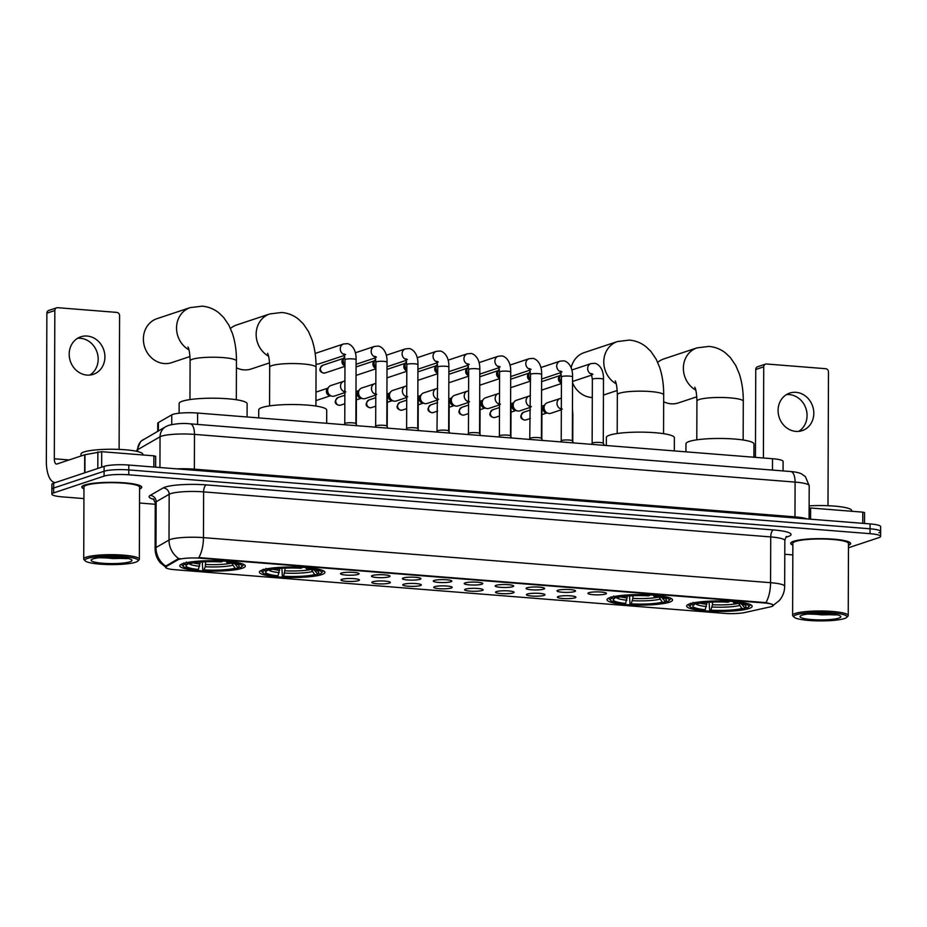 <?xml version="1.0" encoding="UTF-8"?>
<svg xmlns="http://www.w3.org/2000/svg" width="927" height="927" viewBox="0 0 927 927"><rect width="100%" height="100%" fill="white"/><g stroke="black" fill="none" stroke-linecap="round" stroke-linejoin="round"><path stroke-width="1.39" d="M262.584 569.896A32.758 5.238 -179.8 0 0 259.409 572.133A32.758 5.238 -179.8 0 0 284.948 577.336A32.758 5.238 -179.8 0 0 321.75 574.601A32.758 5.238 -179.8 0 0 324.925 572.365A32.758 5.238 -179.8 0 0 299.386 567.162A32.758 5.238 -179.8 0 0 262.584 569.896M610.209 597.509A32.758 5.238 -179.8 0 0 607.034 599.746A32.758 5.238 -179.8 0 0 632.573 604.949A32.758 5.238 -179.8 0 0 669.375 602.214A32.758 5.238 -179.8 0 0 672.55 599.978A32.758 5.238 -179.8 0 0 647.011 594.775A32.758 5.238 -179.8 0 0 610.209 597.509M689.815 603.836A32.758 5.238 -179.8 0 0 686.64 606.073A32.758 5.238 -179.8 0 0 712.179 611.275A32.758 5.238 -179.8 0 0 748.981 608.541A32.758 5.238 -179.8 0 0 752.156 606.304A32.758 5.238 -179.8 0 0 726.617 601.102A32.758 5.238 -179.8 0 0 689.815 603.836M182.978 563.581A32.758 5.238 -179.8 0 0 179.803 565.818A32.758 5.238 -179.8 0 0 205.342 571.009A32.758 5.238 -179.8 0 0 242.156 568.274A32.758 5.238 -179.8 0 0 245.319 566.038A32.758 5.238 -179.8 0 0 219.792 560.847A32.758 5.238 -179.8 0 0 182.978 563.581M358.552 580.638A9.27 1.483 0.2 0 1 347.706 581.403A9.27 1.483 0.2 0 1 340.962 579.804A9.27 1.483 0.2 0 1 341.808 579.317A9.27 1.483 0.2 0 1 351.785 578.529A9.27 1.483 0.2 0 1 359.409 579.862A9.27 1.483 0.2 0 1 358.552 580.638M389.479 583.095A9.27 1.483 0.2 0 1 378.622 583.859A9.27 1.483 0.2 0 1 371.878 582.26A9.27 1.483 0.2 0 1 372.735 581.774A9.27 1.483 0.2 0 1 382.712 580.974A9.27 1.483 0.2 0 1 390.337 582.318A9.27 1.483 0.2 0 1 389.479 583.095M420.406 585.551A9.27 1.483 0.2 0 1 409.549 586.316A9.27 1.483 0.2 0 1 402.805 584.717A9.27 1.483 0.2 0 1 403.662 584.23A9.27 1.483 0.2 0 1 413.627 583.431A9.27 1.483 0.2 0 1 421.264 584.775A9.27 1.483 0.2 0 1 420.406 585.551M451.322 588.008A9.27 1.483 0.2 0 1 440.476 588.761A9.27 1.483 0.2 0 1 433.732 587.173A9.27 1.483 0.2 0 1 434.578 586.687A9.27 1.483 0.2 0 1 444.554 585.887A9.27 1.483 0.2 0 1 452.179 587.231A9.27 1.483 0.2 0 1 451.322 588.008M482.249 590.464A9.27 1.483 0.2 0 1 471.391 591.217A9.27 1.483 0.2 0 1 464.647 589.63A9.27 1.483 0.2 0 1 465.505 589.143A9.27 1.483 0.2 0 1 475.481 588.344A9.27 1.483 0.2 0 1 483.106 589.688A9.27 1.483 0.2 0 1 482.249 590.464M513.176 592.921A9.27 1.483 0.2 0 1 502.318 593.674A9.27 1.483 0.2 0 1 495.574 592.086A9.27 1.483 0.2 0 1 496.432 591.6A9.27 1.483 0.2 0 1 506.397 590.8A9.27 1.483 0.2 0 1 514.033 592.144A9.27 1.483 0.2 0 1 513.176 592.921M544.091 595.377A9.27 1.483 0.2 0 1 533.245 596.131A9.27 1.483 0.2 0 1 526.501 594.543A9.27 1.483 0.2 0 1 527.347 594.045A9.27 1.483 0.2 0 1 537.324 593.257A9.27 1.483 0.2 0 1 544.949 594.601A9.27 1.483 0.2 0 1 544.091 595.377M575.018 597.834A9.27 1.483 0.2 0 1 564.161 598.587A9.27 1.483 0.2 0 1 557.417 597A9.27 1.483 0.2 0 1 558.274 596.501A9.27 1.483 0.2 0 1 568.251 595.713A9.27 1.483 0.2 0 1 575.876 597.058A9.27 1.483 0.2 0 1 575.018 597.834M358.17 574.392A9.27 1.483 0.2 0 1 347.324 575.157A9.27 1.483 0.2 0 1 340.568 573.558A9.27 1.483 0.2 0 1 341.426 573.071A9.27 1.483 0.2 0 1 351.403 572.283A9.27 1.483 0.2 0 1 359.027 573.616A9.27 1.483 0.2 0 1 358.17 574.392M389.097 576.849A9.27 1.483 0.2 0 1 378.239 577.614A9.27 1.483 0.2 0 1 371.495 576.015A9.27 1.483 0.2 0 1 372.353 575.528A9.27 1.483 0.2 0 1 382.318 574.728A9.27 1.483 0.2 0 1 389.954 576.073A9.27 1.483 0.2 0 1 389.097 576.849M420.024 579.305A9.27 1.483 0.2 0 1 409.166 580.07A9.27 1.483 0.2 0 1 402.422 578.471A9.27 1.483 0.2 0 1 403.268 577.985A9.27 1.483 0.2 0 1 413.245 577.185A9.27 1.483 0.2 0 1 420.87 578.529A9.27 1.483 0.2 0 1 420.024 579.305M450.939 581.762A9.27 1.483 0.2 0 1 440.093 582.515A9.27 1.483 0.2 0 1 433.338 580.928A9.27 1.483 0.2 0 1 434.195 580.441A9.27 1.483 0.2 0 1 444.172 579.642A9.27 1.483 0.2 0 1 451.797 580.986A9.27 1.483 0.2 0 1 450.939 581.762M481.866 584.219A9.27 1.483 0.2 0 1 471.009 584.972A9.27 1.483 0.2 0 1 464.265 583.384A9.27 1.483 0.2 0 1 465.122 582.898A9.27 1.483 0.2 0 1 475.087 582.098A9.27 1.483 0.2 0 1 482.724 583.442A9.27 1.483 0.2 0 1 481.866 584.219M512.793 586.675A9.27 1.483 0.2 0 1 501.936 587.428A9.27 1.483 0.2 0 1 495.192 585.841A9.27 1.483 0.2 0 1 496.038 585.343A9.27 1.483 0.2 0 1 506.015 584.555A9.27 1.483 0.2 0 1 513.639 585.899A9.27 1.483 0.2 0 1 512.793 586.675M543.709 589.132A9.27 1.483 0.2 0 1 532.863 589.885A9.27 1.483 0.2 0 1 526.107 588.297A9.27 1.483 0.2 0 1 526.965 587.799A9.27 1.483 0.2 0 1 536.942 587.011A9.27 1.483 0.2 0 1 544.566 588.355A9.27 1.483 0.2 0 1 543.709 589.132M574.636 591.588A9.27 1.483 0.2 0 1 563.778 592.341A9.27 1.483 0.2 0 1 557.034 590.754A9.27 1.483 0.2 0 1 557.892 590.256A9.27 1.483 0.2 0 1 567.857 589.468A9.27 1.483 0.2 0 1 575.493 590.812A9.27 1.483 0.2 0 1 574.636 591.588M605.551 594.045A9.27 1.483 0.2 0 1 594.705 594.798A9.27 1.483 0.2 0 1 587.961 593.21A9.27 1.483 0.2 0 1 588.807 592.712A9.27 1.483 0.2 0 1 598.784 591.924A9.27 1.483 0.2 0 1 606.409 593.268A9.27 1.483 0.2 0 1 605.551 594.045M157.717 431.298L157.741 423.326A18.54 2.966 0.2 0 1 158.413 422.55L171.773 414.856A18.54 2.966 0.2 0 1 172.897 414.369A18.54 2.966 0.2 0 1 197.613 413.048L772.515 458.714A18.54 2.966 0.2 0 1 783.095 461.426L783.06 470.928M177.857 559.85A16.686 2.665 0.2 0 1 178.876 559.421A16.686 2.665 0.2 0 1 201.113 558.239L763.755 602.921A16.686 2.665 0.2 0 1 773.28 605.366A16.686 2.665 0.2 0 1 770.186 606.907L744.717 612.538A16.686 2.665 0.2 0 1 723.952 613.338L175.087 569.734A16.686 2.665 0.2 0 1 165.574 567.289A16.686 2.665 0.2 0 1 166.176 566.582L177.857 559.85L177.868 558.969L180.105 558.587M139.595 489.016A29.977 4.797 -179.8 0 0 141.761 487.231A29.977 4.797 -179.8 0 0 118.389 482.48A29.977 4.797 -179.8 0 0 84.716 484.983A29.977 4.797 -179.8 0 0 81.808 487.023A29.977 4.797 -179.8 0 0 83.963 488.819M848.483 545.319A29.977 4.797 -179.8 0 0 850.65 543.546A29.977 4.797 -179.8 0 0 827.278 538.784A29.977 4.797 -179.8 0 0 793.605 541.287A29.977 4.797 -179.8 0 0 790.696 543.326A29.977 4.797 -179.8 0 0 792.852 545.122M166.489 567.799L160.348 562.84C156.895 558.726 155.133 553.975 155.099 548.587A24.728 3.951 0.2 0 1 155.979 547.544L169.015 540.047A24.728 3.951 0.2 0 1 170.51 539.398A24.728 3.951 0.2 0 1 203.465 537.637A21.634 9.154 94.5 0 1 198.807 557.59L765.911 602.631C772.214 604.033 774.427 605.041 772.562 605.644M178.865 558.691L178.876 558.691A21.634 20.591 60.1 0 1 169.015 540.047L169.166 494.288L156.142 501.785A24.728 3.951 -179.8 0 0 155.249 502.828L153.291 498.784M848.472 547.764L878.819 537.66A18.54 2.966 -179.8 0 0 880.615 536.397L880.638 531.519A18.54 2.966 -179.8 0 0 870.059 528.796L128.795 469.919A18.54 2.966 -179.8 0 0 104.079 471.24L53.65 488.031A18.54 2.966 -179.8 0 0 51.854 489.294A18.54 2.966 -179.8 0 1 53.65 488.031L104.079 471.24A18.54 2.966 -179.8 0 1 128.795 469.919L870.059 528.796A18.54 2.966 -179.8 0 1 880.638 531.519A18.54 2.966 -179.8 0 1 878.831 532.782M153.998 499.398A30.904 4.936 0.2 0 1 150.209 495.4A6.176 5.886 -119.9 0 1 156.142 501.785L155.979 547.544A21.634 20.591 60.1 0 0 165.736 566.13L177.868 558.969M880.615 536.397A18.54 2.966 -179.8 0 0 870.036 533.674L128.772 474.798A18.54 2.966 -179.8 0 0 104.067 476.119L53.639 492.909A18.54 2.966 -179.8 0 0 51.842 494.172A18.54 2.966 -179.8 0 0 62.422 496.884L83.928 498.599M139.537 503.013L155.249 504.265M784.787 554.265L792.817 554.902M880.638 531.519L880.65 526.629A18.54 2.966 -179.8 0 0 870.071 523.917L128.807 465.041A18.54 2.966 -179.8 0 0 104.102 466.362L53.673 483.141A18.54 2.966 -179.8 0 0 51.877 484.415L51.842 494.172M77.567 338.297A19.78 17.636 -108.4 0 1 80.382 338.274A19.78 17.636 -108.4 0 1 97.497 353.732A19.78 17.636 -108.4 0 1 89.803 375.064M87.126 336.037A19.78 17.636 71.6 0 0 80.811 336.791A19.78 17.636 71.6 0 0 69.467 357.671A19.78 17.636 71.6 0 0 86.987 375.087A19.78 17.636 71.6 0 0 93.303 374.323A19.78 17.636 71.6 0 0 104.635 353.454A19.78 17.636 71.6 0 0 87.126 336.037M153.859 467.034L153.905 455.841L101.715 451.692L101.657 467.173M55.423 482.561A24.728 10.464 94.5 0 1 55.006 482.55A24.728 10.464 94.5 0 1 46.35 461.437L46.871 313.175A3.094 2.758 -108.4 0 1 48.679 310.464L56.64 307.81A3.094 2.758 71.6 0 0 54.832 310.522L54.311 458.784A6.176 2.619 -85.5 0 0 56.477 464.056A6.176 2.619 -85.5 0 0 56.941 463.998L84.705 454.763L101.715 451.692M119.108 449.398L119.583 315.667A3.094 2.758 71.6 0 0 116.802 312.399L57.636 307.694A3.094 2.758 71.6 0 0 56.64 307.81M153.905 455.841L155.666 456.293L155.632 467.173M135.527 562.249A26.582 4.253 -179.8 0 0 137.752 561.125A26.582 4.253 -179.8 0 0 119.467 556.316A26.582 4.253 -179.8 0 0 87.52 558.436A26.582 4.253 -179.8 0 0 85.296 560.939A26.582 4.253 -179.8 0 0 107.799 564.543A26.582 4.253 -179.8 0 0 135.527 562.249M137.752 561.125L138.98 559.943A27.81 4.45 -179.8 0 0 139.34 559.224A27.81 4.45 -179.8 0 0 117.659 554.809A27.81 4.45 -179.8 0 0 86.42 557.127A27.81 4.45 -179.8 0 0 83.72 559.027A27.81 4.45 -179.8 0 0 84.079 559.746L85.296 560.939M139.34 559.224L139.595 487.231A27.81 4.45 -179.8 0 0 117.914 482.816A27.81 4.45 -179.8 0 0 86.663 485.134A27.81 4.45 -179.8 0 0 83.975 487.034L83.72 559.027M139.595 488.877A29.664 4.739 -179.8 0 0 141.449 487.231A29.664 4.739 -179.8 0 0 118.32 482.527A29.664 4.739 -179.8 0 0 84.994 485.006A29.664 4.739 -179.8 0 0 82.121 487.023A29.664 4.739 -179.8 0 0 83.963 488.68M142.804 454.96L142.804 454.288A30.904 4.936 -179.8 0 0 118.714 449.386A30.904 4.936 -179.8 0 0 83.986 451.97A30.904 4.936 -179.8 0 0 80.997 454.079L80.985 456.003M93.106 558.877A20.394 3.256 -179.8 0 0 91.402 559.746A20.394 3.256 -179.8 0 0 105.446 563.431A20.394 3.256 -179.8 0 0 129.942 561.808A20.394 3.256 -179.8 0 0 131.657 559.885A20.394 3.256 -179.8 0 0 114.403 557.127A20.394 3.256 -179.8 0 0 93.106 558.877M99.05 557.718L127.254 558.622M123.546 557.753L105.354 557.22M126.744 558.228L113.036 558.564L101.634 557.463M188.969 349.885A23.175 20.672 -108.4 0 1 176.559 327.335A23.175 20.672 -108.4 0 1 190.162 307.625L156.987 318.668A23.175 20.672 71.6 0 0 143.697 343.141A23.175 20.672 71.6 0 0 164.23 363.546A23.175 20.672 71.6 0 0 171.622 362.654L189.965 356.547M238.784 567.336L237.66 568.471A29.421 4.705 -179.8 0 1 202.793 570.337L204.021 569.92A26.582 4.253 -179.8 0 0 235.076 568.263L231.715 563.048M205.655 561.797L205.249 566.756L204.021 569.92M198.436 569.479L197.208 569.885A29.421 4.705 -179.8 0 1 183.534 566.594A29.421 4.705 -179.8 0 1 184.821 564.276L187.405 564.473A26.582 4.253 -179.8 0 0 186.339 565.146A26.582 4.253 -179.8 0 0 198.436 569.479L200.07 562.133M247.08 416.976L247.127 403.755A33.998 5.435 -179.8 0 0 220.626 398.355A33.998 5.435 -179.8 0 0 182.434 401.194A33.998 5.435 -179.8 0 0 179.143 403.523L179.108 413.233M234.705 563.651L237.729 567.382L240.313 567.591A29.421 4.705 -179.8 0 0 241.599 566.791L242.816 565.609A30.661 4.902 -179.8 0 0 243.222 564.821A30.661 4.902 -179.8 0 0 242.839 564.033M202.793 570.337L202.295 561.971M182.318 563.813A30.661 4.902 -179.8 0 0 181.912 564.601A30.661 4.902 -179.8 0 0 182.318 565.4L183.534 566.594M241.599 566.791A29.421 4.705 -179.8 0 0 227.926 561.971L228.459 560.568M184.821 564.276L183.697 562.967M237.729 567.382A26.582 4.253 -179.8 0 0 238.795 565.331A26.582 4.253 -179.8 0 0 226.698 562.376L227.926 561.971M235.076 568.263L237.66 568.471M226.698 562.376L226.095 561.206M188.413 563.465L187.405 564.473M186.35 562.075L187.474 563.384A29.421 4.705 -179.8 0 1 222.341 561.53L222.874 560.128M222.341 561.53L221.113 561.936A26.582 4.253 -179.8 0 0 190.058 563.593L187.474 563.384M236.431 367.799A23.175 20.672 71.6 0 0 243.824 369.861A23.175 20.672 71.6 0 0 251.217 368.981L269.56 362.874M318.39 573.662L317.254 574.786A29.421 4.705 -179.8 0 1 282.387 576.652L283.616 576.246A26.582 4.253 -179.8 0 0 314.67 574.589L311.321 569.375M285.249 568.124L283.616 576.246M278.042 575.806L276.802 576.212A29.421 4.705 -179.8 0 1 263.129 572.909A29.421 4.705 -179.8 0 1 264.415 570.592L266.999 570.8A26.582 4.253 -179.8 0 0 265.945 571.472A26.582 4.253 -179.8 0 0 278.042 575.806L279.664 568.46M326.675 423.303L326.721 410.082A33.998 5.435 -179.8 0 0 300.221 404.682A33.998 5.435 -179.8 0 0 262.028 407.521A33.998 5.435 -179.8 0 0 258.737 409.838L258.703 417.903M314.299 569.978L317.324 573.697L319.908 573.906A29.421 4.705 -179.8 0 0 321.194 573.118L322.411 571.936A30.661 4.902 -179.8 0 0 322.828 571.136A30.661 4.902 -179.8 0 0 322.434 570.348M282.387 576.652L281.889 568.297M261.912 570.14A30.661 4.902 -179.8 0 0 261.507 570.928A30.661 4.902 -179.8 0 0 261.912 571.716L263.129 572.909M321.194 573.118A29.421 4.705 -179.8 0 0 307.521 568.286L308.054 566.895M264.415 570.592L263.291 569.282M317.324 573.697A26.582 4.253 -179.8 0 0 318.39 571.658A26.582 4.253 -179.8 0 0 306.292 568.703L307.521 568.286M314.67 574.589L317.254 574.786M306.292 568.703L305.69 567.533M268.007 569.781L266.999 570.8M265.945 568.402L267.069 569.711A29.421 4.705 -179.8 0 1 301.935 567.845L302.48 566.455M301.935 567.845L300.707 568.251A26.582 4.253 -179.8 0 0 269.653 569.92L267.069 569.711M268.563 356.211A23.175 20.672 -108.4 0 1 256.153 333.662A23.175 20.672 -108.4 0 1 269.757 313.952L236.582 324.995A23.175 20.672 71.6 0 0 230.475 328.425M572.55 382.805A23.175 20.672 71.6 0 0 591.461 397.474A23.175 20.672 71.6 0 0 592.307 397.521M632.886 595.737L632.874 598.402A22.874 3.662 -179.8 0 0 658.946 597.011L662.307 602.202L664.891 602.399L666.015 601.275M625.667 603.419L624.439 603.825A29.421 4.705 -179.8 0 1 610.766 600.522A29.421 4.705 -179.8 0 1 612.052 598.205L614.636 598.413A26.582 4.253 -179.8 0 0 613.57 599.085A26.582 4.253 -179.8 0 0 625.667 603.419L627.301 596.073M674.311 450.916L674.358 437.695A33.998 5.435 -179.8 0 0 647.857 432.295A33.998 5.435 -179.8 0 0 609.665 435.134A33.998 5.435 -179.8 0 0 606.374 437.451L606.339 445.516M661.936 597.591L664.96 601.31L667.544 601.519A29.421 4.705 -179.8 0 0 668.831 600.731L670.047 599.537A30.661 4.902 -179.8 0 0 670.453 598.749A30.661 4.902 -179.8 0 0 670.059 597.961M664.891 602.399A29.421 4.705 -179.8 0 1 630.024 604.265L629.526 595.91M609.549 597.753A30.661 4.902 -179.8 0 0 609.143 598.541A30.661 4.902 -179.8 0 0 609.549 599.329L610.766 600.522M668.831 600.731A29.421 4.705 -179.8 0 0 655.157 595.899L655.69 594.508M612.052 598.205L610.928 596.895M664.96 601.31A26.582 4.253 -179.8 0 0 666.026 599.271A26.582 4.253 -179.8 0 0 653.929 596.316L655.157 595.899M630.024 604.265L631.252 603.859A26.582 4.253 -179.8 0 0 662.307 602.202M653.929 596.316L653.326 595.134M632.874 598.402L631.252 603.859M615.644 597.394L614.636 598.413M613.581 596.015L614.705 597.324A29.421 4.705 -179.8 0 1 649.572 595.458L650.105 594.056M649.572 595.458L648.344 595.864A26.582 4.253 -179.8 0 0 617.289 597.533L614.705 597.324M616.2 383.824A23.175 20.672 -108.4 0 1 603.79 361.275A23.175 20.672 -108.4 0 1 617.394 341.565L584.219 352.608A23.175 20.672 71.6 0 0 571.148 367.88M663.662 401.739A23.175 20.672 71.6 0 0 671.055 403.801A23.175 20.672 71.6 0 0 678.448 402.909L696.791 396.814M712.481 602.063L712.469 604.717A22.874 3.662 -179.8 0 0 738.552 603.326L741.901 608.518L744.485 608.726L745.621 607.591M705.262 609.734L704.033 610.151A29.421 4.705 -179.8 0 1 690.36 606.849A29.421 4.705 -179.8 0 1 691.646 604.531L694.23 604.728A26.582 4.253 -179.8 0 0 693.164 605.401A26.582 4.253 -179.8 0 0 705.262 609.734L706.895 602.388M753.906 457.243L753.952 444.01A33.998 5.435 -179.8 0 0 727.452 438.622A33.998 5.435 -179.8 0 0 689.259 441.449A33.998 5.435 -179.8 0 0 685.968 443.778L685.934 451.843M741.53 603.906L744.555 607.637L747.139 607.845A29.421 4.705 -179.8 0 0 748.425 607.046L749.642 605.864A30.661 4.902 -179.8 0 0 750.059 605.076A30.661 4.902 -179.8 0 0 749.665 604.288M744.485 608.726A29.421 4.705 -179.8 0 1 709.618 610.592L709.12 602.237M689.143 604.08A30.661 4.902 -179.8 0 0 688.738 604.856A30.661 4.902 -179.8 0 0 689.143 605.655L690.36 606.849M748.425 607.046A29.421 4.705 -179.8 0 0 734.752 602.226L735.285 600.823M691.646 604.531L690.522 603.222M744.555 607.637A26.582 4.253 -179.8 0 0 745.621 605.586A26.582 4.253 -179.8 0 0 733.524 602.631L734.752 602.226M709.618 610.592L710.847 610.175A26.582 4.253 -179.8 0 0 741.901 608.518M733.524 602.631L732.921 601.461M712.469 604.717L710.847 610.175M695.238 603.72L694.23 604.728M693.176 602.341L694.3 603.651A29.421 4.705 -179.8 0 1 729.167 601.785L729.7 600.383M729.167 601.785L727.938 602.191A26.582 4.253 -179.8 0 0 696.884 603.848L694.3 603.651M695.795 390.14A23.175 20.672 -108.4 0 1 683.384 367.59A23.175 20.672 -108.4 0 1 696.988 347.88L663.813 358.923A23.175 20.672 71.6 0 0 657.707 362.353M344.763 423.627A5.562 0.892 0.2 0 1 344.774 423.546A5.562 0.892 0.2 0 1 345.296 423.245A5.562 0.892 0.2 0 1 351.333 422.77A5.562 0.892 0.2 0 1 355.864 423.593A5.562 0.892 0.2 0 1 355.887 423.662L356.107 359.722A5.562 0.892 0.2 0 0 353.245 358.934A5.562 0.892 0.2 0 0 345.528 359.305A5.562 0.892 0.2 0 0 344.983 359.688L343.929 353.871L345.551 354.659M344.508 355.389L319.062 363.859A5.562 4.959 -108.4 0 1 317.289 364.068A5.562 4.959 -108.4 0 1 316.513 363.94A5.562 4.959 -108.4 0 1 316.014 363.79L316.513 363.94M315.157 353.454A5.562 4.959 -108.4 0 1 315.551 353.303L343.523 343.987L347.196 343.662C348.517 343.442 356.478 346.513 356.107 359.722M375.678 426.084A5.562 0.892 0.2 0 1 375.702 426.003A5.562 0.892 0.2 0 1 376.223 425.702A5.562 0.892 0.2 0 1 382.248 425.226A5.562 0.892 0.2 0 1 386.791 426.049A5.562 0.892 0.2 0 1 386.814 426.119M344.96 364.96A5.562 4.959 -108.4 0 1 343.199 360.638A5.562 4.959 -108.4 0 1 344.38 357.208A5.562 4.959 -108.4 0 1 344.786 356.768M344.96 365.783A4.021 3.581 -108.4 0 1 342.793 359.155L344.38 357.208M406.605 428.541A5.562 0.892 0.2 0 1 406.629 428.459A5.562 0.892 0.2 0 1 407.15 428.158A5.562 0.892 0.2 0 1 413.175 427.683A5.562 0.892 0.2 0 1 417.718 428.506A5.562 0.892 0.2 0 1 417.729 428.575L417.95 364.635A5.562 0.892 0.2 0 0 415.087 363.847A5.562 0.892 0.2 0 0 407.37 364.218A5.562 0.892 0.2 0 0 406.826 364.589L405.771 358.784L407.393 359.572M375.887 367.416A5.562 4.959 -108.4 0 1 374.126 363.094A5.562 4.959 -108.4 0 1 375.308 359.664A5.562 4.959 -108.4 0 1 375.713 359.224M375.887 368.239A4.021 3.581 -108.4 0 1 373.72 361.611L375.308 359.664M437.532 430.997A5.562 0.892 0.2 0 1 437.544 430.916A5.562 0.892 0.2 0 1 438.065 430.615A5.562 0.892 0.2 0 1 444.103 430.14A5.562 0.892 0.2 0 1 448.633 430.962A5.562 0.892 0.2 0 1 448.656 431.032M406.814 369.873A5.562 4.959 -108.4 0 1 405.053 365.551A5.562 4.959 -108.4 0 1 406.223 362.121A5.562 4.959 -108.4 0 1 406.629 361.681M406.814 370.696A4.021 3.581 -108.4 0 1 404.647 364.068L406.223 362.121M479.583 433.454L479.804 369.549A5.562 0.892 0.2 0 0 476.942 368.761A5.562 0.892 0.2 0 0 469.213 369.131A5.562 0.892 0.2 0 0 468.68 369.502L468.448 433.407A5.562 0.892 0.2 0 1 468.471 433.373A5.562 0.892 0.2 0 1 468.992 433.071A5.562 0.892 0.2 0 1 475.018 432.596A5.562 0.892 0.2 0 1 479.56 433.419A5.562 0.892 0.2 0 1 479.583 433.488M437.729 372.33A5.562 4.959 -108.4 0 1 435.968 368.007A5.562 4.959 -108.4 0 1 437.15 364.578A5.562 4.959 -108.4 0 1 437.556 364.137M437.729 373.152A4.021 3.581 -108.4 0 1 435.563 366.524L437.15 364.578M499.375 435.899A5.562 0.892 0.2 0 1 499.398 435.829A5.562 0.892 0.2 0 1 499.92 435.528A5.562 0.892 0.2 0 1 505.945 435.053A5.562 0.892 0.2 0 1 510.487 435.875A5.562 0.892 0.2 0 1 510.499 435.945L510.719 372.005A5.562 0.892 0.2 0 0 507.857 371.217A5.562 0.892 0.2 0 0 500.14 371.588A5.562 0.892 0.2 0 0 499.595 371.959L498.541 366.153L500.163 366.941M468.656 374.786A5.562 4.959 -108.4 0 1 466.895 370.464A5.562 4.959 -108.4 0 1 468.077 367.034A5.562 4.959 -108.4 0 1 468.483 366.594M468.656 375.609A4.021 3.581 -108.4 0 1 466.49 368.981L468.077 367.034M530.302 438.355A5.562 0.892 0.2 0 1 530.314 438.286A5.562 0.892 0.2 0 1 530.835 437.984A5.562 0.892 0.2 0 1 536.872 437.509A5.562 0.892 0.2 0 1 541.403 438.332A5.562 0.892 0.2 0 1 541.426 438.401M499.583 377.243A5.562 4.959 -108.4 0 1 497.822 372.921A5.562 4.959 -108.4 0 1 498.993 369.491A5.562 4.959 -108.4 0 1 499.398 369.05M499.583 378.065A4.021 3.581 -108.4 0 1 497.405 371.437L498.993 369.491M561.449 376.872L561.217 440.777A5.562 0.892 0.2 0 1 561.241 440.742A5.562 0.892 0.2 0 1 561.762 440.441A5.562 0.892 0.2 0 1 567.788 439.966A5.562 0.892 0.2 0 1 572.33 440.788A5.562 0.892 0.2 0 1 572.353 440.858L572.573 376.918A5.562 0.892 0.2 0 0 569.711 376.13A5.562 0.892 0.2 0 0 561.982 376.501A5.562 0.892 0.2 0 0 561.449 376.872L560.395 371.067L562.005 371.854M530.499 379.699A5.562 4.959 -108.4 0 1 528.738 375.365A5.562 4.959 -108.4 0 1 529.92 371.947A5.562 4.959 -108.4 0 1 530.325 371.507M530.499 380.522A4.021 3.581 -108.4 0 1 528.332 373.894L529.92 371.947M592.144 443.268A5.562 0.892 0.2 0 1 592.168 443.199A5.562 0.892 0.2 0 1 592.689 442.897A5.562 0.892 0.2 0 1 598.715 442.422A5.562 0.892 0.2 0 1 603.257 443.233A5.562 0.892 0.2 0 1 603.268 443.315M561.426 382.156A5.562 4.959 -108.4 0 1 559.665 377.822A5.562 4.959 -108.4 0 1 560.847 374.404A5.562 4.959 -108.4 0 1 561.252 373.963M561.426 382.978A4.021 3.581 -108.4 0 1 559.259 376.35L560.847 374.404M344.786 392.619L334.415 396.072A5.562 4.959 -108.4 0 1 332.642 396.292A5.562 4.959 -108.4 0 1 331.866 396.165A5.562 4.959 -108.4 0 1 327.637 390.394A5.562 4.959 -108.4 0 1 328.807 386.976A5.562 4.959 -108.4 0 1 330.904 385.516L344.914 380.939M331.866 396.165L329.433 395.562A4.021 3.581 -108.4 0 1 327.231 388.923L328.807 386.976M375.713 395.076L365.342 398.529A5.562 4.959 -108.4 0 1 363.558 398.749A5.562 4.959 -108.4 0 1 362.793 398.622A5.562 4.959 -108.4 0 1 358.552 392.851A5.562 4.959 -108.4 0 1 359.734 389.433A5.562 4.959 -108.4 0 1 361.82 387.973L375.829 383.396M362.793 398.622L360.36 398.019A4.021 3.581 -108.4 0 1 358.146 391.379L359.734 389.433M406.64 397.532L396.258 400.985A5.562 4.959 -108.4 0 1 394.485 401.206A5.562 4.959 -108.4 0 1 393.72 401.078A5.562 4.959 -108.4 0 1 389.479 395.308A5.562 4.959 -108.4 0 1 390.661 391.889A5.562 4.959 -108.4 0 1 392.747 390.429L406.756 385.852M393.72 401.078L391.275 400.464A4.021 3.581 -108.4 0 1 389.073 393.836L390.661 391.889M437.556 399.989L427.185 403.442A5.562 4.959 -108.4 0 1 425.412 403.662A5.562 4.959 -108.4 0 1 424.636 403.535A5.562 4.959 -108.4 0 1 420.406 397.764A5.562 4.959 -108.4 0 1 421.576 394.346A5.562 4.959 -108.4 0 1 423.674 392.886L437.683 388.309M424.636 403.535L422.202 402.921A4.021 3.581 -108.4 0 1 419.989 396.292L421.576 394.346M468.483 402.445L458.112 405.899A5.562 4.959 -108.4 0 1 456.327 406.119A5.562 4.959 -108.4 0 1 455.563 405.991A5.562 4.959 -108.4 0 1 451.322 400.221A5.562 4.959 -108.4 0 1 452.503 396.802A5.562 4.959 -108.4 0 1 454.589 395.342L468.598 390.765M455.563 405.991L453.129 405.377A4.021 3.581 -108.4 0 1 450.916 398.749L452.503 396.802M499.41 404.902L489.027 408.355A5.562 4.959 -108.4 0 1 487.254 408.575A5.562 4.959 -108.4 0 1 486.49 408.448A5.562 4.959 -108.4 0 1 482.249 402.677A5.562 4.959 -108.4 0 1 483.43 399.259A5.562 4.959 -108.4 0 1 485.516 397.799L499.526 393.222M486.49 408.448L484.045 407.834A4.021 3.581 -108.4 0 1 481.843 401.206L483.43 399.259M530.325 407.359L519.954 410.812A5.562 4.959 -108.4 0 1 518.181 411.032A5.562 4.959 -108.4 0 1 517.405 410.904A5.562 4.959 -108.4 0 1 513.176 405.134A5.562 4.959 -108.4 0 1 514.346 401.715A5.562 4.959 -108.4 0 1 516.443 400.255L530.453 395.678M517.405 410.904L514.972 410.29A4.021 3.581 -108.4 0 1 512.758 403.662L514.346 401.715M561.252 409.815L550.881 413.268A5.562 4.959 -108.4 0 1 549.097 413.488A5.562 4.959 -108.4 0 1 548.332 413.361A5.562 4.959 -108.4 0 1 544.091 407.59A5.562 4.959 -108.4 0 1 545.273 404.172A5.562 4.959 -108.4 0 1 547.359 402.712L561.368 398.135M548.332 413.361L545.899 412.747A4.021 3.581 -108.4 0 1 543.685 406.119L545.273 404.172M786.455 394.601A19.78 17.636 -108.4 0 1 789.271 394.589A19.78 17.636 -108.4 0 1 806.386 410.035A19.78 17.636 -108.4 0 1 798.692 431.368M796.015 392.341A19.78 17.636 71.6 0 0 789.7 393.094A19.78 17.636 71.6 0 0 778.356 413.975A19.78 17.636 71.6 0 0 795.876 431.391A19.78 17.636 71.6 0 0 802.191 430.638A19.78 17.636 71.6 0 0 813.524 409.757A19.78 17.636 71.6 0 0 796.015 392.341M862.747 523.338L862.794 512.144L810.604 507.996L810.557 519.19M755.447 457.359L755.76 369.479A3.094 2.758 -108.4 0 1 757.568 366.768L765.528 364.114A3.094 2.758 71.6 0 0 763.721 366.825L763.396 457.996M827.996 505.713L828.471 371.97A3.094 2.758 71.6 0 0 825.69 368.703L766.525 363.998A3.094 2.758 71.6 0 0 765.528 364.114M809.12 507.95L810.604 507.996M862.794 512.144L864.555 512.596L864.52 523.477M844.416 618.552A26.582 4.253 -179.8 0 0 846.641 617.428A26.582 4.253 -179.8 0 0 828.356 612.62A26.582 4.253 -179.8 0 0 796.409 614.74A26.582 4.253 -179.8 0 0 794.184 617.243A26.582 4.253 -179.8 0 0 816.687 620.847A26.582 4.253 -179.8 0 0 844.416 618.552M846.641 617.428L847.869 616.246A27.81 4.45 -179.8 0 0 848.228 615.528A27.81 4.45 -179.8 0 0 826.548 611.113A27.81 4.45 -179.8 0 0 795.296 613.431A27.81 4.45 -179.8 0 0 792.608 615.331A27.81 4.45 -179.8 0 0 792.967 616.049L794.184 617.243M848.228 615.528L848.483 543.535A27.81 4.45 -179.8 0 0 826.803 539.12A27.81 4.45 -179.8 0 0 795.551 541.438A27.81 4.45 -179.8 0 0 792.863 543.338L792.608 615.331M848.483 545.18A29.664 4.739 -179.8 0 0 850.337 543.535A29.664 4.739 -179.8 0 0 827.208 538.83A29.664 4.739 -179.8 0 0 793.883 541.31A29.664 4.739 -179.8 0 0 791.009 543.338A29.664 4.739 -179.8 0 0 792.852 544.995M851.693 511.264L851.693 510.592A30.904 4.936 -179.8 0 0 809.132 505.875M801.994 615.192A20.394 3.256 -179.8 0 0 800.291 616.061A20.394 3.256 -179.8 0 0 814.323 619.746A20.394 3.256 -179.8 0 0 838.831 618.112A20.394 3.256 -179.8 0 0 840.546 616.2A20.394 3.256 -179.8 0 0 823.292 613.431A20.394 3.256 -179.8 0 0 801.994 615.192M807.938 614.033L836.142 614.925M832.434 614.056L814.242 613.523M835.633 614.531L821.925 614.868L810.522 613.767M171.738 424.543L171.773 414.856M166.176 566.582L166.176 565.702M763.755 602.921L763.755 602.33M201.113 558.239L201.113 557.637M197.567 424.415L197.613 413.048M158.378 430.904L158.413 422.55M772.481 470.082L772.515 458.714M773.408 529.943A6.176 2.619 -85.5 0 0 770.731 536.93L203.616 491.878A24.728 3.951 -179.8 0 0 170.672 493.639A24.728 3.951 -179.8 0 0 169.166 494.288A6.176 5.886 -119.9 0 0 163.233 487.903A30.904 4.936 0.2 0 1 206.292 484.902L773.408 529.943A30.904 4.936 0.2 0 1 788.043 536.582A30.904 4.936 0.2 0 1 786.119 537.127M784.833 540.545A24.728 3.951 -179.8 0 0 770.731 536.93L770.569 582.689A24.728 3.951 0.2 0 1 784.671 586.304L784.833 540.545C785.621 537.648 786.281 536.304 786.826 536.513L786.073 536.814M765.911 602.631A21.634 9.154 -85.5 0 0 770.569 582.689L203.465 537.637L203.616 491.878A6.176 2.619 -85.5 0 1 206.292 484.902M150.209 495.4L163.233 487.903M870.036 533.674L870.071 523.917M128.772 474.798L128.807 465.041M104.067 476.119L104.102 466.362M53.639 492.909L53.673 483.141M194.461 470.256A3.094 1.309 94.5 0 1 194.369 469.166L794.972 516.872L795.099 482.098A12.364 5.238 -85.5 0 0 790.766 471.542C795.505 471.924 799.062 472.689 801.438 473.848L805.343 476.536L809.201 485.713A24.728 3.951 -179.8 0 0 795.099 482.098L194.496 434.392A24.728 3.951 -179.8 0 0 161.553 436.153A24.728 3.951 -179.8 0 0 160.047 436.791L159.942 467.509M177.057 468.877A24.728 3.951 0.2 0 1 194.369 469.166L194.496 434.392A12.364 5.238 -85.5 0 0 190.162 423.836L790.766 471.542M143.418 439.525A12.364 11.761 60.1 0 0 137.671 449.676A24.728 3.951 -179.8 0 0 136.779 450.719L140.406 441.866L141.599 440.777L165.794 426.64A12.364 11.761 60.1 0 0 160.047 436.791L137.671 449.676L137.659 451.542M795.065 517.961A3.094 1.309 94.5 0 1 794.972 516.872A24.728 3.951 0.2 0 1 807.046 518.911M69.096 459.954L54.311 458.784M84.635 472.84L84.705 454.763M54.832 310.522L46.871 313.175M84.971 454.693L84.913 472.747M97.81 468.459L97.868 451.843M187.984 346.976C189.189 349.178 189.896 353.801 190.105 360.846A23.175 3.708 0.2 0 1 192.352 359.27A23.175 3.708 0.2 0 1 223.233 357.613A23.175 3.708 0.2 0 1 236.455 361.009L236.327 399.746M205.643 564.462A22.874 3.662 -179.8 0 0 231.715 563.071M193.372 562.921A22.874 3.662 -179.8 0 0 200.058 564.022M235.191 564.416A23.778 3.801 -179.8 0 0 235.898 563.975M205.249 566.756A23.778 3.801 -179.8 0 0 232.538 565.296M188.946 563.512A23.778 3.801 -179.8 0 0 199.664 566.304M267.579 353.303C268.784 355.505 269.49 360.128 269.699 367.173A23.175 3.708 0.2 0 1 271.947 365.586A23.175 3.708 0.2 0 1 302.828 363.94A23.175 3.708 0.2 0 1 316.061 367.335L315.922 406.061M285.238 570.789A22.874 3.662 -179.8 0 0 311.321 569.398M272.978 569.248A22.874 3.662 -179.8 0 0 279.664 570.348M314.786 570.731A23.778 3.801 -179.8 0 0 315.504 570.302M284.844 573.071A23.778 3.801 -179.8 0 0 312.132 571.611M268.552 569.827A23.778 3.801 -179.8 0 0 279.259 572.631M615.215 380.916C616.42 383.118 617.127 387.741 617.336 394.786A23.175 3.708 0.2 0 1 619.584 393.199A23.175 3.708 0.2 0 1 650.464 391.553A23.175 3.708 0.2 0 1 663.686 394.948L663.558 433.674M620.603 596.861A22.874 3.662 -179.8 0 0 627.289 597.961M662.423 598.344A23.778 3.801 -179.8 0 0 663.129 597.903M632.481 600.684A23.778 3.801 -179.8 0 0 659.769 599.224M616.177 597.44A23.778 3.801 -179.8 0 0 626.895 600.244M694.81 387.231C696.015 389.444 696.722 394.068 696.93 401.101A23.175 3.708 0.2 0 1 699.178 399.525A23.175 3.708 0.2 0 1 730.059 397.868A23.175 3.708 0.2 0 1 743.292 401.264L743.153 440.001M700.209 603.176A22.874 3.662 -179.8 0 0 706.884 604.277M742.017 604.671A23.778 3.801 -179.8 0 0 742.736 604.23M712.075 607.011A23.778 3.801 -179.8 0 0 739.364 605.551M695.783 603.767A23.778 3.801 -179.8 0 0 706.49 606.571M344.253 354.566A5.562 4.959 -108.4 0 1 340.267 349.305A5.562 4.959 -108.4 0 1 343.523 343.987M323.952 373.071A4.021 3.581 -108.4 0 1 322.7 365.296C318.656 369.039 318.969 371.634 323.65 373.118A4.021 1.703 -85.5 0 0 323.952 373.071A4.021 3.581 -108.4 0 0 325.238 372.921L344.96 366.35M375.678 426.038L375.91 362.133A5.562 0.892 0.2 0 1 376.443 361.762A5.562 0.892 0.2 0 1 384.172 361.391A5.562 0.892 0.2 0 1 387.034 362.179L386.814 426.084L387.857 428.158M375.18 357.022A5.562 4.959 -108.4 0 1 371.194 351.762A5.562 4.959 -108.4 0 1 374.45 346.443L378.112 346.119C379.444 345.898 387.405 348.969 387.034 362.179M356.165 375.377A4.021 3.581 -108.4 0 1 356.049 375.412L375.887 368.807M406.107 359.479A5.562 4.959 -108.4 0 1 402.121 354.218A5.562 4.959 -108.4 0 1 405.366 348.9L409.039 348.575C410.36 348.355 418.332 351.426 417.95 364.635M436.965 432.063L437.753 367.046A5.562 0.892 0.2 0 1 438.297 366.675A5.562 0.892 0.2 0 1 446.014 366.304A5.562 0.892 0.2 0 1 448.877 367.092L448.656 430.997M387.08 377.834A4.021 3.581 -108.4 0 1 386.976 377.868L406.802 371.263M437.023 361.936A5.562 4.959 -108.4 0 1 433.036 356.675A5.562 4.959 -108.4 0 1 436.293 351.356L439.966 351.032C441.287 350.812 449.247 353.882 448.877 367.092M418.007 380.29A4.021 3.581 -108.4 0 1 417.903 380.325L437.729 373.72M467.95 364.392A5.562 4.959 -108.4 0 1 463.963 359.131A5.562 4.959 -108.4 0 1 467.22 353.813L470.881 353.488C472.214 353.268 480.174 356.339 479.804 369.549M448.935 382.747A4.021 3.581 -108.4 0 1 448.819 382.781L468.656 376.177M498.877 366.849A5.562 4.959 -108.4 0 1 494.891 361.588A5.562 4.959 -108.4 0 1 498.135 356.269L501.808 355.945C503.129 355.725 511.101 358.784 510.719 372.005M529.734 439.433L530.522 374.415A5.562 0.892 0.2 0 1 531.067 374.044A5.562 0.892 0.2 0 1 538.784 373.674A5.562 0.892 0.2 0 1 541.646 374.462L541.426 438.367L542.469 440.441M479.85 385.203A4.021 3.581 -108.4 0 1 479.746 385.238L499.572 378.633M529.792 369.305A5.562 4.959 -108.4 0 1 525.806 364.044A5.562 4.959 -108.4 0 1 529.062 358.726L532.735 358.401C534.056 358.181 542.017 361.24 541.646 374.462M510.777 387.66A4.021 3.581 -108.4 0 1 510.673 387.695L530.499 381.09M560.719 371.762A5.562 4.959 -108.4 0 1 556.733 366.501A5.562 4.959 -108.4 0 1 559.989 361.182L563.651 360.858C564.983 360.638 572.944 363.697 572.573 376.918M592.144 443.233L592.365 379.328A5.562 0.892 0.2 0 1 592.909 378.958A5.562 0.892 0.2 0 1 600.626 378.587A5.562 0.892 0.2 0 1 603.489 379.375L603.268 443.28M541.704 390.116A4.021 3.581 -108.4 0 1 541.588 390.151L561.426 383.546M591.646 374.218A5.562 4.959 -108.4 0 1 587.66 368.958A5.562 4.959 -108.4 0 1 590.905 363.639L594.578 363.314C595.899 363.094 603.871 366.153 603.489 379.375M355.98 396.629A5.562 0.892 0.2 0 1 356.385 396.965L355.991 391.912M344.531 391.808A5.562 4.959 -108.4 0 1 340.545 386.547A5.562 4.959 -108.4 0 1 343.801 381.229M339.305 405.296A4.021 3.581 -108.4 0 1 338.054 397.521C334.01 401.252 334.323 403.859 339.004 405.331A4.021 1.703 -85.5 0 0 339.305 405.296A4.021 3.581 -108.4 0 0 340.591 405.145L344.832 403.732M386.907 399.085A5.562 0.892 0.2 0 1 387.312 399.421L386.918 394.369M375.458 394.265A5.562 4.959 -108.4 0 1 371.472 389.004A5.562 4.959 -108.4 0 1 374.728 383.685M370.232 407.753A4.021 3.581 -108.4 0 1 368.981 399.977C364.925 403.708 365.25 406.316 369.931 407.787A4.021 1.703 -85.5 0 0 370.232 407.753A4.021 3.581 -108.4 0 0 371.518 407.602L375.748 406.188M417.822 401.542A5.562 0.892 0.2 0 1 418.228 401.878L417.845 396.826M406.385 396.721A5.562 4.959 -108.4 0 1 402.399 391.461A5.562 4.959 -108.4 0 1 405.644 386.142M401.159 410.209A4.021 3.581 -108.4 0 1 399.896 402.434C395.852 406.165 396.165 408.772 400.846 410.244A4.021 1.703 -85.5 0 0 401.159 410.209A4.021 3.581 -108.4 0 0 402.434 410.058L406.675 408.645M448.749 403.998A5.562 0.892 0.2 0 1 449.155 404.334L448.761 399.282M437.301 399.178A5.562 4.959 -108.4 0 1 433.315 393.917A5.562 4.959 -108.4 0 1 436.571 388.598M432.075 412.666A4.021 3.581 -108.4 0 1 430.823 404.89C426.779 408.622 427.092 411.229 431.773 412.7A4.021 1.703 -85.5 0 0 432.075 412.666A4.021 3.581 -108.4 0 0 433.361 412.515L437.602 411.101M479.676 406.455A5.562 0.892 0.2 0 1 480.082 406.791L479.688 401.739M468.228 401.634A5.562 4.959 -108.4 0 1 464.242 396.374A5.562 4.959 -108.4 0 1 467.498 391.055M463.002 415.122A4.021 3.581 -108.4 0 1 461.75 407.347C457.695 411.078 458.019 413.685 462.7 415.157A4.021 1.703 -85.5 0 0 463.002 415.122A4.021 3.581 -108.4 0 0 464.288 414.972L468.517 413.558M510.592 408.911A5.562 0.892 0.2 0 1 510.997 409.247L510.615 404.195M499.155 404.091A5.562 4.959 -108.4 0 1 495.169 398.83A5.562 4.959 -108.4 0 1 498.413 393.512M493.929 417.579A4.021 3.581 -108.4 0 1 492.666 409.804C488.622 413.535 488.935 416.142 493.616 417.613A4.021 1.703 -85.5 0 0 493.929 417.579A4.021 3.581 -108.4 0 0 495.203 417.428L499.444 416.014M541.519 411.368A5.562 0.892 0.2 0 1 541.924 411.692L541.53 406.652M530.07 406.547A5.562 4.959 -108.4 0 1 526.084 401.287A5.562 4.959 -108.4 0 1 529.34 395.968M524.844 420.035A4.021 3.581 -108.4 0 1 523.593 412.26C519.549 415.991 519.862 418.598 524.543 420.07A4.021 1.703 -85.5 0 0 524.844 420.035A4.021 3.581 -108.4 0 0 526.13 419.873L530.371 418.471M572.446 413.824A5.562 0.892 0.2 0 1 572.851 414.149L572.457 409.097M560.997 409.004A5.562 4.959 -108.4 0 1 557.011 403.743A5.562 4.959 -108.4 0 1 560.267 398.425M763.721 366.825L755.76 369.479M773.048 605.482L779.236 600.615C782.782 596.513 784.59 591.739 784.671 586.304M155.099 548.587L155.249 502.828M165.794 426.64L168.807 425.308C176.246 423.558 183.361 423.071 190.162 423.836M136.779 450.719L136.767 451.333M809.201 485.713L809.086 519.074M141.449 486.548L141.449 487.231M82.121 486.339L82.121 487.023M236.455 361.009C236.512 351.066 235.18 341.912 232.457 333.535L228.923 325.238L223.662 317.474L218.911 312.886C214.044 308.992 208.448 306.744 202.132 306.153L190.162 307.625M243.233 564.195L243.222 564.821M181.912 563.975L181.912 564.601M189.965 399.583L190.105 360.846M316.061 367.335C316.107 357.393 314.774 348.239 312.051 339.861L308.517 331.553L303.256 323.79L298.517 319.212C293.639 315.307 288.042 313.059 281.727 312.48L269.757 313.952M322.828 570.511L322.828 571.136M261.518 570.302L261.507 570.928M269.56 405.899L269.699 367.173M663.686 394.948C663.744 385.006 662.411 375.852 659.688 367.463L656.154 359.166L650.893 351.403L646.142 346.825C641.275 342.92 635.679 340.672 629.363 340.093L617.394 341.565M617.197 390.487L603.442 395.064M670.464 598.124L670.453 598.749M609.143 597.915L609.143 598.541M617.197 433.512L617.336 394.786M743.292 401.264C743.338 391.333 742.006 382.167 739.282 373.79L735.748 365.493L730.488 357.729L725.748 353.152C720.87 349.247 715.273 346.999 708.958 346.408L696.988 347.88M750.059 604.45L750.059 605.076M688.749 604.23L688.738 604.856M696.791 439.838L696.93 401.101M355.864 423.593L356.93 425.702M344.774 423.546L344.195 424.693M344.763 423.581L344.983 359.688M375.435 357.845L356.095 364.276M375.702 426.003L375.111 427.15M375.91 362.133L374.856 356.327L376.466 357.115M374.45 346.443L355.331 352.805M322.7 365.296L343.407 358.401M325.238 372.921L323.65 373.118M417.718 428.506L418.784 430.615M406.362 360.302L387.011 366.733M406.629 428.459L406.038 429.607M406.605 428.494L406.826 364.589M405.366 348.9L386.258 355.261M356.084 366.93L374.334 360.858M448.633 430.962L449.699 433.071M437.277 362.758L417.938 369.189M437.753 367.046L436.698 361.24L438.32 362.028M436.293 351.356L417.185 357.718M387.011 369.386L405.261 363.314M479.56 433.419L480.626 435.528M468.205 365.203L448.865 371.646M468.471 433.373L467.88 434.52M468.68 369.502L467.625 363.697L469.236 364.485M467.22 353.813L448.1 360.174M417.926 371.843L436.177 365.771M510.487 435.875L511.553 437.984M499.132 367.66L479.78 374.102M499.398 435.829L498.807 436.976M499.375 435.864L499.595 371.959M498.135 356.269L479.027 362.631M448.853 374.299L467.104 368.228M530.047 370.116L510.707 376.559M530.522 374.415L529.468 368.61L531.09 369.398M529.062 358.726L509.954 365.087M479.78 376.756L498.031 370.684M572.33 440.788L573.396 442.897M560.974 372.573L541.635 379.016M561.241 440.742L560.65 441.889M559.989 361.182L540.87 367.544M510.696 379.213L528.946 373.141M603.257 443.233L604.323 445.354M591.901 375.029L572.55 381.472M592.168 443.199L591.577 444.346M592.365 379.328L591.31 373.523L592.932 374.311M590.905 363.639L571.797 370M541.623 381.669L559.873 375.597M356.292 424.427L356.385 396.965M345.817 391.901L344.207 391.113L344.867 392.944M315.945 400.603L330.383 395.794M315.968 392.121L327.845 388.17M387.208 426.883L387.312 399.421M376.744 394.357L375.134 393.569L375.794 395.4M356.374 399.885L361.298 398.251M338.054 397.521L344.856 395.25M356.003 391.542L358.761 390.626M340.591 405.145L339.004 405.331M418.135 429.34L418.228 401.878M407.671 396.814L406.049 396.026L406.71 397.857M387.301 402.341L392.225 400.707M368.981 399.977L375.783 397.706M386.918 393.998L389.688 393.083M371.518 407.602L369.931 407.787M449.062 431.797L449.155 404.334M438.587 399.27L436.976 398.483L437.637 400.313M418.228 404.798L423.152 403.164M399.896 402.434L406.71 400.163M417.845 396.455L420.615 395.539M402.434 410.058L400.846 410.244M479.977 434.253L480.082 406.791M469.514 401.727L467.903 400.939L468.564 402.77M449.143 407.254L454.068 405.62M430.823 404.89L437.625 402.619M448.772 398.911L451.53 397.996M433.361 412.515L431.773 412.7M510.904 436.71L510.997 409.247M500.441 404.184L498.819 403.396L499.479 405.226M480.07 409.711L484.995 408.077M461.75 407.347L468.552 405.076M479.688 401.368L482.457 400.452M464.288 414.972L462.7 415.157M541.832 439.166L541.924 411.692M531.356 406.64L529.746 405.852L530.406 407.683M510.997 412.167L515.91 410.534M492.666 409.804L499.479 407.532M510.615 403.824L513.384 402.909M495.203 417.428L493.616 417.613M572.747 441.623L572.851 414.149M562.283 409.097L560.673 408.309L561.333 410.14M541.913 414.624L546.837 412.99M523.593 412.26L530.395 409.989M541.542 406.281L544.3 405.366M526.13 419.873L524.543 420.07M850.337 542.851L850.337 543.535M791.009 542.643L791.009 543.338"/></g></svg>
